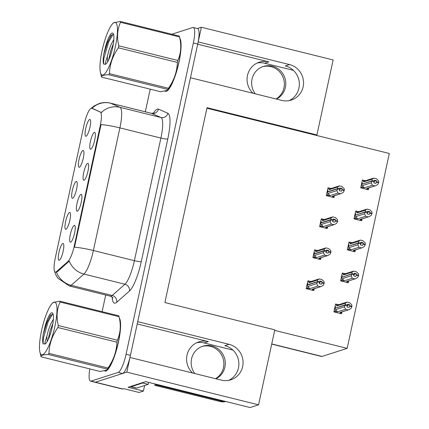 <?xml version="1.0" encoding="UTF-8"?>
<svg xmlns="http://www.w3.org/2000/svg" width="429" height="429" viewBox="0 0 429 429"><rect width="100%" height="100%" fill="white"/><g stroke="black" fill="none" stroke-linecap="round" stroke-linejoin="round"><path stroke-width="0.64" d="M257.271 62.988A18.485 17.862 -107.8 0 1 264.645 63.224L293.388 70.356M253.024 93.265A18.485 17.862 -107.8 0 1 247.479 75.44A18.485 17.862 -107.8 0 1 259.331 62.178A18.485 17.862 -107.8 0 1 268.849 61.873L197.705 44.214M196.788 342.723A18.485 17.862 -107.8 0 1 204.166 342.953L232.909 350.085M137.226 323.949L208.371 341.607A18.485 17.862 72.2 0 0 198.847 341.913A18.485 17.862 72.2 0 0 187.001 355.174A18.485 17.862 72.2 0 0 192.546 372.994M72.63 198.273L72.63 198.273A8.666 1.92 -76.1 0 0 76.308 190.337A8.666 1.92 -76.1 0 0 76.764 181.606A8.666 1.92 -76.1 0 0 76.26 181.483A8.666 1.92 -76.1 0 0 72.313 190.562A8.666 1.92 -76.1 0 0 72.63 198.273M84.041 180.18A8.666 1.92 -76.1 0 0 84.046 180.18A8.666 1.92 -76.1 0 0 87.72 172.249A8.666 1.92 -76.1 0 0 88.181 163.519A8.666 1.92 -76.1 0 0 87.672 163.39A8.666 1.92 -76.1 0 0 83.73 172.469A8.666 1.92 -76.1 0 0 84.041 180.18M79.333 167.267A8.666 1.92 -76.1 0 0 79.333 167.262A8.666 1.92 -76.1 0 0 83.012 159.331A8.666 1.92 -76.1 0 0 83.467 150.6A8.666 1.92 -76.1 0 0 82.963 150.472A8.666 1.92 -76.1 0 0 79.016 159.55A8.666 1.92 -76.1 0 0 79.333 167.267M86.036 136.256L86.036 136.256A8.666 1.92 -76.1 0 0 89.715 128.325A8.666 1.92 -76.1 0 0 90.176 119.594A8.666 1.92 -76.1 0 0 89.666 119.466A8.666 1.92 -76.1 0 0 85.72 128.544A8.666 1.92 -76.1 0 0 86.036 136.256M65.927 229.279L65.927 229.279A8.666 1.92 -76.1 0 0 69.605 221.343A8.666 1.92 -76.1 0 0 70.061 212.612A8.666 1.92 -76.1 0 0 69.557 212.489A8.666 1.92 -76.1 0 0 65.61 221.568A8.666 1.92 -76.1 0 0 65.927 229.279M59.218 260.285A8.666 1.92 -76.1 0 0 59.223 260.285A8.666 1.92 -76.1 0 0 62.897 252.354A8.666 1.92 -76.1 0 0 63.358 243.618A8.666 1.92 -76.1 0 0 62.849 243.495A8.666 1.92 -76.1 0 0 58.907 252.574A8.666 1.92 -76.1 0 0 59.218 260.285M70.635 242.192L70.635 242.192A8.666 1.92 -76.1 0 0 74.314 234.261A8.666 1.92 -76.1 0 0 74.775 225.531A8.666 1.92 -76.1 0 0 74.265 225.402A8.666 1.92 -76.1 0 0 70.324 234.481A8.666 1.92 -76.1 0 0 70.635 242.192M77.338 211.186A8.666 1.92 -76.1 0 0 77.343 211.186A8.666 1.92 -76.1 0 0 81.017 203.255A8.666 1.92 -76.1 0 0 81.478 194.525A8.666 1.92 -76.1 0 0 80.968 194.396A8.666 1.92 -76.1 0 0 77.027 203.475A8.666 1.92 -76.1 0 0 77.338 211.186M90.75 149.174L90.75 149.174A8.666 1.92 -76.1 0 0 94.428 141.243A8.666 1.92 -76.1 0 0 94.884 132.507A8.666 1.92 -76.1 0 0 94.38 132.384A8.666 1.92 -76.1 0 0 90.433 141.463A8.666 1.92 -76.1 0 0 90.75 149.174M55.802 272.061A15.6 3.453 -76.1 0 0 56.521 271.616L67.948 261.518A15.6 3.453 -76.1 0 0 74.335 245.619L100.22 125.895A15.6 3.453 -76.1 0 0 100.268 112.028L91.827 108.312A15.6 3.453 -76.1 0 0 91.699 108.269A15.6 3.453 -76.1 0 0 84.111 124.635L55.239 258.178A15.6 3.453 -76.1 0 0 55.314 272.088A15.6 3.453 -76.1 0 0 55.802 272.061M144.621 385.499L143.42 391.071L139.076 392.465L123.767 388.663L122.769 388.985A17.332 3.84 -76.1 0 1 122.227 389.012L94.889 382.228A17.332 3.84 -76.1 0 0 95.431 382.201L126.807 372.131L129.976 357.47L221.284 380.132A18.485 17.862 72.2 0 0 230.807 379.821A18.485 17.862 72.2 0 0 243.055 361.642A18.485 17.862 72.2 0 0 229.027 344.31L137.72 321.648L190.455 77.735L281.767 100.397A18.485 17.862 72.2 0 0 291.286 100.091A18.485 17.862 72.2 0 0 303.534 81.907A18.485 17.862 72.2 0 0 289.511 64.575L198.203 41.919L201.373 27.252L197.404 28.523M228.662 380.362A18.485 17.862 72.2 0 0 238.76 361.851A18.485 17.862 72.2 0 0 224.828 345.656L229.027 344.31M143.42 391.071L128.11 387.269L145.683 381.633L250.112 407.55L258.574 404.837L126.807 372.131M258.574 404.837L274.791 329.837L164.892 302.563L207.025 107.679L316.924 134.953L333.14 59.953L201.373 27.252M274.673 330.373L347.174 348.364L322.045 356.429A17.332 3.84 103.9 0 1 321.498 356.461L271.707 344.101M347.174 348.364L389.307 153.48L206.912 108.215M316.924 134.953L315.932 135.274M357.523 211.465L355.711 211.014L354.016 218.854L361.668 220.753L361.985 219.283M350.82 242.471L349.002 242.02L347.313 249.86L354.965 251.759L355.282 250.295M344.112 273.482L342.299 273.032L340.605 280.866L348.262 282.765L348.579 281.301M337.409 304.488L335.596 304.038L333.901 311.872L341.559 313.771L341.875 312.307M364.226 180.459L362.414 180.008L360.719 187.843L368.372 189.747L368.688 188.277M323.112 219.262L321.3 218.811L319.605 226.646L327.263 228.55L327.579 227.08M316.409 250.268L314.596 249.817L312.902 257.652L320.56 259.556L320.876 258.086M309.706 281.274L307.893 280.823L306.199 288.663L313.851 290.562L314.173 289.098M329.815 188.256L328.003 187.805L326.308 195.64L333.966 197.538L334.282 196.074M289.511 64.575L285.306 65.927A18.485 17.862 -107.8 0 1 299.238 82.121A18.485 17.862 -107.8 0 1 289.141 100.627M104.767 371.031A27.729 6.145 -76.1 0 0 104.982 371.101A27.729 6.145 -76.1 0 0 105.85 371.053A27.729 6.145 -76.1 0 0 117.407 346.525A27.729 6.145 -76.1 0 0 119.391 318.109M165.251 91.297A27.729 6.145 -76.1 0 0 165.46 91.372A27.729 6.145 -76.1 0 0 166.329 91.323A27.729 6.145 -76.1 0 0 177.885 66.795A27.729 6.145 -76.1 0 0 179.869 38.374M100.22 125.895L100.756 126.029L101.013 124.576A20.222 2.676 12.2 0 1 119.895 127.88L93.383 250.504A23.107 5.121 103.9 0 1 83.923 274.056A20.222 18.774 -131.5 0 1 69.246 261.079L57.309 271.814L55.711 272.184M111.862 362.778A23.107 5.121 103.9 0 1 111.856 362.398M120.345 328.185A23.107 5.121 103.9 0 1 120.528 327.853M172.34 83.044A23.107 5.121 103.9 0 1 172.335 82.663M180.823 48.456A23.107 5.121 103.9 0 1 181.011 48.118M89.811 368.908A17.332 3.84 -76.1 0 0 90.514 381.145L94.889 382.228A17.332 3.84 -76.1 0 0 95.431 382.201L122.549 373.498A17.332 3.84 -76.1 0 0 130.437 355.341L197.742 44.042A17.332 3.84 -76.1 0 0 197.656 28.587L193.286 27.504A17.332 3.84 -76.1 0 0 192.739 27.531L171.836 34.24M100.756 126.029L74.501 247.201A20.222 2.676 -167.8 0 1 93.383 250.504L134.39 260.682L160.902 138.058A23.107 5.121 -76.1 0 0 160.977 117.514L151.571 113.369A23.107 5.121 -76.1 0 0 151.383 113.304L154.258 113.004M92.487 108.462L101.367 112.516A20.222 19.702 -66.2 0 1 119.97 107.336A23.107 5.121 103.9 0 1 119.895 127.88L160.902 138.058A5.775 0.767 -167.8 0 0 167.787 138.958L141.275 261.583A28.888 6.397 103.9 0 1 129.451 291.023L116.715 302.273A28.888 6.397 103.9 0 1 112.173 297.093M150.22 89.157L145.324 111.803M105.711 295.013L102.107 311.679M90.514 381.145A17.332 3.84 -76.1 0 0 91.061 381.113L118.173 372.415A17.332 3.84 -76.1 0 0 126.062 354.257L193.366 42.959A17.332 3.84 -76.1 0 0 193.286 27.504M168.029 89.704A27.729 6.145 -76.1 0 0 168.114 90.036M107.545 369.439A27.729 6.145 -76.1 0 0 107.631 369.771M326.313 195.64L327.225 195.345L328.383 193.307L336.867 190.583L337.677 188.873L339.865 189.414L339.285 190.637L341.473 191.178L342.052 189.956L342.052 188.492L339.698 189.248M327.343 193.211L326.796 193.388L327.343 193.227L327.611 191.994L337.703 188.755L339.865 189.414M327.375 190.712L327.922 190.54L327.659 191.768L337.752 188.529L337.639 187.001L339.511 185.891L342.026 186.513L344.203 188.631L344.24 190.503L342.052 189.956M327.858 188.476L328.775 188.181L329.156 189.725L337.639 187.001M328.775 188.181L331.569 188.438M327.225 195.345L330.019 195.603L337.961 193.05L340.476 193.677L332.534 196.225L333.617 196.568M331.778 196.997L334.572 195.645M332.534 196.225A3.931 3.797 72.2 0 0 333.247 196.069L341.286 193.495L343.431 192.213L344.24 190.503M337.779 188.411L339.961 188.958L339.865 187.95L342.052 188.492M338.889 186.014L330.85 188.588A3.931 3.797 72.2 0 0 329.156 189.725M344.337 190.042L342.149 189.5M337.961 193.05L336.867 190.583M341.286 193.495L340.476 193.677M328.383 193.307A3.931 3.797 72.2 0 0 330.019 195.603M327.659 191.768L328.024 191.86M339.961 188.958L337.752 188.529M339.521 189.205L339.94 189.071M360.719 187.843L361.631 187.548L362.789 185.51L371.273 182.792L372.109 180.958L362.017 184.197L361.749 185.43L361.202 185.607M372.109 180.958L374.297 181.499L373.697 182.84L375.879 183.381L376.458 182.164L378.646 182.706L378.743 182.245L376.56 181.703L376.464 180.695L374.104 181.456M372.082 181.076L374.27 181.617M376.464 180.695L374.276 180.153L374.345 181.279L372.158 180.738L372.05 179.209L373.922 178.094L376.431 178.716L378.609 180.834L378.743 182.245M374.372 181.161L372.184 180.62M374.345 181.279L373.932 181.413M362.43 184.062L372.158 180.738M362.065 183.971L362.333 182.743L361.781 182.92M361.631 187.548L364.425 187.805L372.372 185.258L371.273 182.792M362.789 185.51A3.931 3.797 72.2 0 0 364.425 187.805M368.978 187.854L366.184 189.2M368.028 188.771L366.94 188.428A3.931 3.797 -107.8 0 0 367.658 188.277L375.697 185.698L366.94 188.428M378.646 182.706L377.836 184.416L375.697 185.698M372.372 185.258L374.882 185.88M376.458 182.164L376.56 181.703M372.05 179.209L363.561 181.928A3.931 3.797 -107.8 0 1 365.256 180.797L373.294 178.217M363.561 181.928L363.181 180.384L365.975 180.641M363.181 180.384L362.269 180.679M361.754 185.419L361.207 185.591M319.605 226.646L320.522 226.351L321.68 224.313L330.164 221.595L330.974 219.879L333.161 220.42L332.582 221.643L334.77 222.184L335.349 220.967L335.349 219.498L332.995 220.254M320.093 224.41L320.64 224.233L320.093 224.394M320.672 221.723L321.219 221.546L320.951 222.774L331.049 219.535L330.936 218.012L332.807 216.897L335.322 217.519L337.5 219.637L337.532 221.509L335.349 220.967M321.155 219.482L322.072 219.187L322.452 220.731L330.936 218.012M322.072 219.187L324.866 219.444M320.522 226.351L323.316 226.609L331.258 224.061L333.773 224.683L325.826 227.231L326.914 227.574L325.375 228.078M325.069 228.003L327.869 226.657M325.826 227.231A3.931 3.797 72.2 0 0 326.544 227.08L334.582 224.501L336.722 223.219L337.532 221.509M330.974 219.879L320.903 223L320.64 224.233M331.07 219.417L333.258 219.964L333.161 218.956L335.349 219.498M332.18 217.02L324.147 219.6A3.931 3.797 72.2 0 0 322.452 220.731M337.634 221.048L335.446 220.506M331.258 224.061L330.164 221.595M334.582 224.501L333.773 224.683M321.68 224.313A3.931 3.797 72.2 0 0 323.316 226.609M331 219.761L333.161 220.42M320.951 222.774L321.321 222.866M333.258 219.964L331.049 219.535M332.818 220.211L333.236 220.082M312.902 257.652L313.819 257.357L314.972 255.319L323.461 252.601L324.27 250.885L326.458 251.426L325.879 252.649L328.067 253.196L328.743 251.512L328.646 250.509L326.287 251.265M313.385 255.416L313.937 255.239L313.39 255.4M313.969 252.729L314.516 252.552L314.248 253.78L324.345 250.547L324.233 249.018L326.104 247.903L328.614 248.525L330.797 250.643L330.829 252.515L328.641 251.973M314.452 250.488L315.369 250.193L315.749 251.737L324.233 249.018M315.369 250.193L318.162 250.45M313.819 257.357L316.613 257.614L324.555 255.067L327.07 255.689L319.122 258.237L320.211 258.585L318.672 259.084M318.366 259.009L321.16 257.663M319.122 258.237A3.931 3.797 72.2 0 0 319.841 258.086L327.879 255.507L330.019 254.225L330.829 252.515M324.27 250.885L314.2 254.006L313.937 255.239M324.367 250.429L326.555 250.97L326.458 249.962L328.646 250.509M325.477 248.026L317.444 250.606A3.931 3.797 72.2 0 0 315.749 251.737M330.931 252.054L328.743 251.512M324.555 255.067L323.461 252.601M327.879 255.507L327.07 255.689M314.972 255.319A3.931 3.797 72.2 0 0 316.613 257.614M324.292 250.767L326.458 251.426M314.248 253.78L314.618 253.871M326.555 250.97L324.345 250.547M326.115 251.222L326.528 251.088M306.199 288.658L307.116 288.368L308.269 286.331L316.758 283.607L317.567 281.891L319.75 282.438L319.176 283.655L321.364 284.202L322.04 282.518L321.943 281.515L319.584 282.271M307.234 286.234L306.687 286.411L307.234 286.245L307.496 285.012L317.589 281.773L319.75 282.438M307.266 283.735L307.813 283.558L307.545 284.792L317.637 281.553L317.53 280.024L319.401 278.909L321.911 279.531L324.093 281.649L324.126 283.521L321.938 282.979M307.749 281.494L308.66 281.204L309.046 282.749L317.53 280.024M308.66 281.204L311.454 281.456M307.116 288.368L309.91 288.62L317.851 286.073L320.361 286.695L312.419 289.248L313.508 289.591L311.963 290.09M311.663 290.015L314.457 288.669M312.419 289.248A3.931 3.797 72.2 0 0 313.138 289.092L321.176 286.513L323.316 285.231L324.126 283.521M317.664 281.435L319.852 281.976L319.755 280.968L321.943 281.515M318.774 279.032L310.735 281.612A3.931 3.797 72.2 0 0 309.046 282.749M324.227 283.06L322.04 282.518M317.851 286.073L316.758 283.607M321.176 286.513L320.361 286.695M308.269 286.331A3.931 3.797 72.2 0 0 309.91 288.62M307.545 284.792L307.909 284.883M319.852 281.976L317.637 281.553M319.412 282.228L319.825 282.094M354.016 218.849L354.928 218.559L356.086 216.522L364.57 213.798L365.406 211.964L355.314 215.202L355.046 216.436L354.499 216.602M365.406 211.964L367.594 212.511L366.988 213.846L369.176 214.393L369.755 213.17L371.943 213.712L372.04 213.251L369.852 212.709L369.76 211.706L367.401 212.462M365.379 212.082L367.567 212.628M369.76 211.706L367.573 211.159L367.642 212.285L365.454 211.744L365.347 210.215L367.213 209.1L369.728 209.722L371.905 211.84L372.04 213.251M367.669 212.167L365.481 211.626M367.642 212.285L367.229 212.419M355.727 215.074L365.454 211.744M355.362 214.983L355.63 213.749L355.078 213.926M354.499 216.613L355.046 216.436M354.928 218.559L357.722 218.811L365.669 216.264L364.57 213.798M356.086 216.522A3.931 3.797 72.2 0 0 357.722 218.811M362.274 218.86L359.481 220.206M359.781 220.281L361.325 219.787L360.237 219.434A3.931 3.797 -107.8 0 0 360.955 219.283L368.988 216.704L360.237 219.434M371.943 213.712L371.133 215.422L368.988 216.704M365.669 216.264L368.179 216.886M369.755 213.17L369.852 212.709M365.347 210.215L356.858 212.94A3.931 3.797 -107.8 0 1 358.553 211.803L366.591 209.223M356.858 212.94L356.478 211.395L359.271 211.647M356.478 211.395L355.566 211.685M347.313 249.855L348.225 249.565L349.383 247.528L357.866 244.803L358.676 243.087L348.611 246.208L348.343 247.442L347.796 247.619L348.348 247.431M358.703 242.975L360.891 243.516L360.285 244.857L362.473 245.399L363.052 244.176L365.24 244.718L365.336 244.262L363.149 243.715L363.052 242.712L360.698 243.468M358.676 243.087L360.864 243.634M363.052 242.712L360.869 242.171L360.939 243.291L358.751 242.75L358.644 241.221L360.51 240.106L363.025 240.728L365.202 242.852L365.336 244.262M360.961 243.173L358.778 242.632M360.939 243.291L360.521 243.425M349.024 246.08L358.751 242.75M348.659 245.989L348.922 244.755L348.375 244.932M348.225 249.565L351.019 249.817L358.96 247.27L357.866 244.803M349.383 247.528A3.931 3.797 72.2 0 0 351.019 249.817M355.571 249.866L352.777 251.217M354.617 250.788L353.534 250.445A3.931 3.797 -107.8 0 0 354.252 250.289L362.285 247.71L353.534 250.445M365.24 244.718L364.43 246.434L362.285 247.71M358.96 247.27L361.475 247.892M363.052 244.176L363.149 243.715M358.644 241.221L350.155 243.945A3.931 3.797 -107.8 0 1 351.85 242.809L359.888 240.229M350.155 243.945L349.774 242.401L352.568 242.653M349.774 242.401L348.857 242.691M340.605 280.866L341.522 280.571L342.68 278.534L351.163 275.809L352 273.981L341.908 277.22L341.64 278.448L341.093 278.614M352 273.981L354.188 274.522L353.582 275.863L355.77 276.405L356.349 275.182L358.537 275.724L358.633 275.268L356.445 274.721L356.349 273.718L353.995 274.474M351.973 274.099L354.161 274.64M356.349 273.718L354.161 273.176L354.236 274.297L352.048 273.756L351.936 272.227L353.807 271.112L356.322 271.734L358.499 273.858L358.633 275.268M354.257 274.179L352.07 273.638M354.236 274.297L353.818 274.431M342.321 277.086L352.048 273.756M341.956 276.995L342.219 275.761L341.672 275.938M341.093 278.625L341.64 278.448M341.522 280.571L344.315 280.823L352.257 278.276L351.163 275.809M342.68 278.534A3.931 3.797 72.2 0 0 344.315 280.823M348.868 280.872L346.074 282.223M346.375 282.298L347.919 281.799L346.825 281.451A3.931 3.797 -107.8 0 0 347.544 281.295L355.582 278.716L346.825 281.451M358.537 275.724L357.727 277.44L355.582 278.716M352.257 278.276L354.772 278.898M356.349 275.182L356.445 274.721M351.936 272.227L343.452 274.951A3.931 3.797 -107.8 0 1 345.147 273.815L353.185 271.235M343.452 274.951L343.071 273.407L345.865 273.664M343.071 273.407L342.154 273.702M333.901 311.872L334.818 311.577L335.971 309.54L344.46 306.815L345.27 305.105L335.199 308.226L334.936 309.454L334.389 309.62L334.936 309.454M345.297 304.987L347.479 305.528L346.879 306.869L349.067 307.411L349.646 306.188L351.828 306.73L351.93 306.274L349.742 305.732L349.646 304.724L347.286 305.48M345.27 305.105L347.458 305.646M349.646 304.724L347.458 304.182L347.528 305.303L345.345 304.762L345.232 303.233L347.104 302.118L349.619 302.745L351.796 304.863L351.93 306.274M347.554 305.185L345.366 304.644M347.528 305.303L347.115 305.437M335.617 308.092L345.345 304.762M335.247 308.001L335.516 306.767L334.969 306.944M334.818 311.577L337.612 311.835L345.554 309.282L344.46 306.815M335.971 309.54A3.931 3.797 72.2 0 0 337.612 311.835M342.16 311.878L339.366 313.229M339.671 313.304L341.216 312.805L340.122 312.457A3.931 3.797 -107.8 0 0 340.841 312.301L348.879 309.722L340.122 312.457M351.828 306.73L351.019 308.446L348.879 309.722M345.554 309.282L348.069 309.91M349.646 306.188L349.742 305.732M345.232 303.233L336.749 305.957A3.931 3.797 -107.8 0 1 338.443 304.821L346.476 302.241M336.749 305.957L336.368 304.413L339.162 304.67M336.368 304.413L335.451 304.708M202.139 346.45A17.621 17.021 -107.8 0 1 223.482 367.578A17.621 17.021 -107.8 0 1 215.551 378.705M215.953 378.807A17.621 17.021 72.2 0 0 224.903 367.122A17.621 17.021 72.2 0 0 219.664 350.182A17.621 17.021 72.2 0 0 202.842 346.208A17.621 17.021 72.2 0 0 191.548 358.848A17.621 17.021 72.2 0 0 194.793 373.557M156.365 384.282A11.556 11.165 -107.8 0 1 156.253 384.883L154.831 385.333L220.227 401.565A11.556 11.165 72.2 0 0 225.745 401.501M154.831 385.333A11.556 11.165 72.2 0 0 155.046 383.955M156.253 384.883L221.643 401.11A11.556 11.165 72.2 0 0 225.284 401.388M142.852 382.539A11.556 2.558 -76.1 0 0 142.76 382.984L131.118 386.722A11.556 2.558 103.9 0 1 130.759 386.744A11.556 2.558 103.9 0 1 130.421 386.529M130.759 386.744L136.229 388.1A11.556 2.558 -76.1 0 0 136.588 388.079L148.23 384.341L142.76 382.984M148.659 382.373A11.556 2.558 -76.1 0 0 148.23 384.341M262.618 66.72A17.621 17.021 -107.8 0 1 283.96 87.848A17.621 17.021 -107.8 0 1 276.029 98.976M276.432 99.072A17.621 17.021 72.2 0 0 285.382 87.393A17.621 17.021 72.2 0 0 280.148 70.447A17.621 17.021 72.2 0 0 263.32 66.474A17.621 17.021 72.2 0 0 252.032 79.113A17.621 17.021 72.2 0 0 255.271 93.822M54.907 326.308A27.15 6.017 -76.1 0 0 51.952 303.652A27.15 6.017 -76.1 0 0 41.565 330.587A27.15 6.017 -76.1 0 0 39.924 352.107A27.15 6.017 -76.1 0 0 46.573 350.284A27.15 6.017 -76.1 0 0 54.907 326.308M39.924 352.107L40.894 356.177A31.194 6.912 -76.1 0 0 41.066 356.81L100.075 371.455L106.998 370.061L107.298 369.138A31.194 6.912 -76.1 0 0 107.947 368.007C113.567 360.087 116.549 351.474 116.897 342.17L57.894 327.531A31.194 6.912 -76.1 0 0 58.108 326.539A31.194 6.912 -76.1 0 0 58.323 325.547L117.326 340.192C120.544 333.043 121.117 325.203 119.047 316.677A31.194 6.912 -76.1 0 0 118.999 316.463A31.194 6.912 -76.1 0 0 118.828 315.824L59.819 301.185A31.194 6.912 -76.1 0 1 60.044 302.032C56.821 309.18 56.247 317.02 58.323 325.547M51.952 303.652L52.896 302.579L59.819 301.185M116.897 342.17A31.194 6.912 -76.1 0 0 117.117 341.184A31.194 6.912 -76.1 0 0 117.326 340.192M106.998 370.061L107.942 368.988A27.15 6.017 -76.1 0 0 118.329 342.047A27.15 6.017 -76.1 0 0 119.97 320.533L118.999 316.463M53.384 319.203L50.745 323.933L48.354 330.325L46.82 336.443L47.249 341.425M52.896 323.461L50.086 330.754L48.193 339.607M52.204 327.177A16.141 3.577 -76.1 0 0 52.81 313.39A16.141 3.577 -76.1 0 0 45.066 326.41L43.179 334.4C42.568 338.712 42.53 341.822 43.066 343.742L44.943 344.053A16.141 3.577 -76.1 0 0 45.238 343.902A16.141 3.577 -76.1 0 0 52.204 327.177M53.142 314.253L50.407 315.315L45.066 326.41M44.943 344.053C44.568 343.806 45.19 341.264 46.82 336.443M119.047 316.677L60.044 302.032M107.298 369.138L48.295 354.493A31.194 6.912 -76.1 0 0 48.944 353.362L107.947 368.007M48.295 354.493C43.243 354.606 40.835 355.378 41.066 356.81M57.894 327.531C52.274 335.446 49.292 344.058 48.944 353.362M52.617 314.023L48.15 321.739L43.393 338.095L43.066 343.742M50.965 314.752L47.281 321.525L43.179 334.4M115.385 46.573A27.15 6.017 -76.1 0 0 112.43 23.922A27.15 6.017 -76.1 0 0 102.043 50.858A27.15 6.017 -76.1 0 0 100.407 72.372A27.15 6.017 -76.1 0 0 107.052 70.554A27.15 6.017 -76.1 0 0 115.385 46.573M100.407 72.372L101.378 76.442A31.194 6.912 -76.1 0 0 101.55 77.081L160.553 91.726L167.482 90.326L167.782 89.404A31.194 6.912 -76.1 0 0 168.431 88.272C174.045 80.357 177.027 71.745 177.375 62.441L118.372 47.796A31.194 6.912 -76.1 0 0 118.592 46.804A31.194 6.912 -76.1 0 0 118.801 45.817L177.804 60.462C181.022 53.309 181.596 45.474 179.526 36.942A31.194 6.912 -76.1 0 0 179.478 36.728A31.194 6.912 -76.1 0 0 179.306 36.095L120.302 21.45A31.194 6.912 -76.1 0 1 120.522 22.303C117.305 29.451 116.731 37.285 118.801 45.817M112.43 23.922L113.374 22.844L120.302 21.45M177.375 62.441A31.194 6.912 -76.1 0 0 177.595 61.449A31.194 6.912 -76.1 0 0 177.804 60.462M167.482 90.326L168.425 89.253A27.15 6.017 -76.1 0 0 178.813 62.318A27.15 6.017 -76.1 0 0 180.448 40.803L179.478 36.728M113.862 39.468L111.229 44.198L108.832 50.59L107.298 56.708L107.733 61.69M113.379 43.731L110.569 51.024L108.676 59.878M112.682 47.442A16.141 3.577 -76.1 0 0 113.288 33.655A16.141 3.577 -76.1 0 0 105.545 46.681L103.657 54.671C103.046 58.977 103.008 62.092 103.545 64.012L105.421 64.323A16.141 3.577 -76.1 0 0 105.716 64.168A16.141 3.577 -76.1 0 0 112.682 47.442M113.621 34.518L110.886 35.586L105.545 46.681M105.421 64.323C105.046 64.071 105.673 61.535 107.298 56.708M179.526 36.942L120.522 22.303M167.782 89.404L108.773 74.759A31.194 6.912 -76.1 0 0 109.422 73.632L168.431 88.272M108.773 74.759C103.727 74.877 101.314 75.649 101.55 77.081M118.372 47.796C112.757 55.716 109.77 64.329 109.422 73.632M113.095 34.288L108.628 42.01L103.872 58.36L103.545 64.012M111.443 35.017L107.759 41.79L103.657 54.671M268.849 61.873L264.645 63.224M208.371 341.607L204.166 342.953M56.521 271.616L57.309 271.814M122.769 388.985L91.061 381.113M322.045 356.429L271.739 343.945M100.268 112.028L101.062 112.226M91.827 108.312L92.621 108.505M67.948 261.518L68.742 261.717M74.335 245.619L74.871 245.753M153.373 113.32A28.888 6.397 103.9 0 1 157.336 109.105A28.888 6.397 103.9 0 1 158.473 109.138L167.884 113.277A28.888 6.397 103.9 0 1 167.787 138.958M129.451 291.023A5.775 5.362 48.5 0 0 124.93 284.234L83.923 274.056L71.187 285.306A23.107 5.121 103.9 0 1 70.125 285.961A23.107 5.121 103.9 0 1 69.401 286.004L110.409 296.182A23.107 5.121 -76.1 0 0 111.132 296.139A23.107 5.121 -76.1 0 0 112.194 295.484L124.93 284.234A23.107 5.121 -76.1 0 0 134.39 260.682A5.775 0.767 -167.8 0 0 141.275 261.583M56.467 272.217A20.222 18.774 -131.5 0 0 71.187 285.306L112.194 295.484A5.775 5.362 48.5 0 1 116.715 302.273M91.994 108.339A20.222 19.702 -66.2 0 1 110.564 103.191L119.97 107.336L160.977 117.514A5.775 5.631 113.8 0 0 167.884 113.277M91.248 108.285L94.09 105.995L99.238 103.507C102.912 102.343 106.623 102.22 110.376 103.126A23.107 5.121 103.9 0 1 110.564 103.191L151.571 113.369A5.775 5.631 113.8 0 0 158.473 109.138M118.173 372.415L122.549 373.498M126.062 354.257L130.437 355.341M193.366 42.959L197.742 44.042M136.588 388.079L131.118 386.722M221.643 401.11L220.227 401.565M91.699 108.269L92.492 108.462M55.314 272.088L55.775 272.201M54.542 271.294L55.775 274.716L57.797 278.169L69.401 286.004M110.376 103.126L151.383 113.304M112.865 297.951C113.052 297.683 112.237 297.093 110.409 296.182M333.623 196.579L332.078 197.072M368.028 188.781L366.484 189.275M354.622 250.793L353.078 251.292"/></g></svg>
